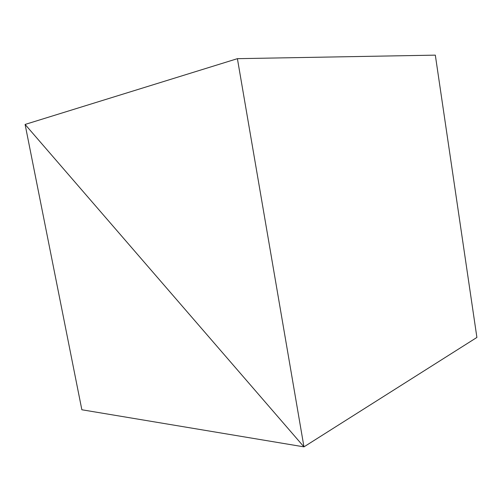 <?xml version="1.0" encoding="UTF-8"?>
<svg xmlns="http://www.w3.org/2000/svg" width="502" height="502" viewBox="0 0 502 502"><rect width="100%" height="100%" fill="white"/><g stroke="black" fill="none" stroke-linecap="round" stroke-linejoin="round"><path stroke-width="0.75" d="M25.1 124.44L303.961 446.862L81.851 409.764L25.1 124.44L303.961 446.862L237.402 58.671L25.1 124.44M476.9 337.438L303.961 446.862L476.9 337.438L435.322 55.138L237.402 58.671"/></g></svg>
